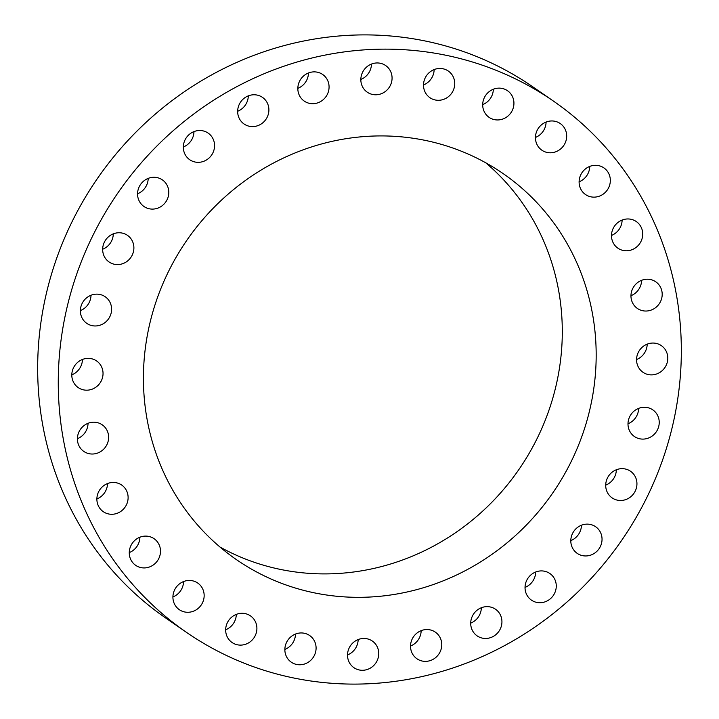 <?xml version="1.0" encoding="UTF-8"?>
<svg xmlns="http://www.w3.org/2000/svg" width="719" height="719" viewBox="0 0 719 719"><rect width="100%" height="100%" fill="white"/><g stroke="black" fill="none" stroke-linecap="round" stroke-linejoin="round"><path stroke-width="1.08" d="M111.112 305.314A16.186 15.342 124.7 0 0 105.19 296.74A16.186 15.342 124.7 0 0 87.215 297.351A16.186 15.342 124.7 0 0 80.861 314.787A16.186 15.342 124.7 0 0 86.783 323.37A16.186 15.342 124.7 0 0 104.758 322.759A16.186 15.342 124.7 0 0 111.112 305.314M80.366 310.626A16.186 15.342 124.7 0 0 90.998 295.239M447.488 669.722A322.84 305.979 124.7 0 0 675.779 410.585A322.84 305.979 124.7 0 0 553.387 101.055A322.84 305.979 124.7 0 0 292.112 63.524A322.84 305.979 124.7 0 0 63.82 322.66A322.84 305.979 124.7 0 0 186.212 632.181A322.84 305.979 124.7 0 0 447.488 669.722M553.387 101.055L532.788 86.819A322.84 305.979 124.7 0 0 271.512 49.278A322.84 305.979 124.7 0 0 43.221 308.415A322.84 305.979 124.7 0 0 165.613 617.945L186.212 632.181M220.023 547.051A234.601 222.342 124.7 0 0 392.367 563.453A234.601 222.342 124.7 0 0 556.048 385.699A234.601 222.342 124.7 0 0 485.693 162.764M426.25 586.875A234.601 222.342 124.7 0 0 592.141 398.569A234.601 222.342 124.7 0 0 503.21 173.647A234.601 222.342 124.7 0 0 313.349 146.37A234.601 222.342 124.7 0 0 147.458 334.677A234.601 222.342 124.7 0 0 236.389 559.598A234.601 222.342 124.7 0 0 426.25 586.875M101.298 366.277A16.186 15.342 124.7 0 0 96.625 360.965A16.186 15.342 124.7 0 0 77.257 362.727A16.186 15.342 124.7 0 0 73.545 382.274A16.186 15.342 124.7 0 0 78.218 387.586A16.186 15.342 124.7 0 0 97.586 385.824A16.186 15.342 124.7 0 0 101.298 366.277M104.956 427.257A16.186 15.342 124.7 0 0 102.224 424.803A16.186 15.342 124.7 0 0 81.598 427.859A16.186 15.342 124.7 0 0 81.085 448.98A16.186 15.342 124.7 0 0 83.817 451.424A16.186 15.342 124.7 0 0 104.444 448.368A16.186 15.342 124.7 0 0 104.956 427.257M121.897 485.19A16.186 15.342 124.7 0 0 121.7 485.055A16.186 15.342 124.7 0 0 99.95 489.54A16.186 15.342 124.7 0 0 103.105 511.551A16.186 15.342 124.7 0 0 103.293 511.685A16.186 15.342 124.7 0 0 125.043 507.192A16.186 15.342 124.7 0 0 121.897 485.19M151.26 537.183A16.186 15.342 124.7 0 0 131.37 544.732A16.186 15.342 124.7 0 0 135.675 565.332A16.186 15.342 124.7 0 0 138.488 566.851A16.186 15.342 124.7 0 0 158.387 559.301A16.186 15.342 124.7 0 0 154.082 538.702A16.186 15.342 124.7 0 0 151.26 537.183M191.587 580.619A16.186 15.342 124.7 0 0 174.232 590.712A16.186 15.342 124.7 0 0 179.328 609.685A16.186 15.342 124.7 0 0 185.484 612.112A16.186 15.342 124.7 0 0 202.839 602.028A16.186 15.342 124.7 0 0 197.743 583.055A16.186 15.342 124.7 0 0 191.587 580.619M240.847 613.334A16.186 15.342 124.7 0 0 226.368 625.242A16.186 15.342 124.7 0 0 232.075 642.516A16.186 15.342 124.7 0 0 241.719 645.069A16.186 15.342 124.7 0 0 256.198 633.151A16.186 15.342 124.7 0 0 250.491 615.886A16.186 15.342 124.7 0 0 240.847 613.334M296.579 633.664A16.186 15.342 124.7 0 0 285.137 646.66A16.186 15.342 124.7 0 0 291.267 662.172A16.186 15.342 124.7 0 0 304.371 664.059A16.186 15.342 124.7 0 0 315.812 651.063A16.186 15.342 124.7 0 0 309.682 635.551A16.186 15.342 124.7 0 0 296.579 633.664M355.977 640.611A16.186 15.342 124.7 0 0 353.937 667.69A16.186 15.342 124.7 0 0 370.303 668.131A16.186 15.342 124.7 0 0 372.343 641.06A16.186 15.342 124.7 0 0 355.977 640.611M416.076 633.816A16.186 15.342 124.7 0 0 416.939 658.766A16.186 15.342 124.7 0 0 436.217 657.094A16.186 15.342 124.7 0 0 435.346 632.145A16.186 15.342 124.7 0 0 416.076 633.816M473.848 613.631A16.186 15.342 124.7 0 0 477.119 635.866A16.186 15.342 124.7 0 0 498.797 631.48A16.186 15.342 124.7 0 0 495.526 609.245A16.186 15.342 124.7 0 0 473.848 613.631M526.398 581.051A16.186 15.342 124.7 0 0 531.449 600.131A16.186 15.342 124.7 0 0 554.906 592.591A16.186 15.342 124.7 0 0 549.855 573.51A16.186 15.342 124.7 0 0 526.398 581.051M571.102 537.722A16.186 15.342 124.7 0 0 577.213 553.36A16.186 15.342 124.7 0 0 601.74 542.369A16.186 15.342 124.7 0 0 595.629 526.73A16.186 15.342 124.7 0 0 571.102 537.722M605.713 485.81A16.186 15.342 124.7 0 0 612.121 497.89A16.186 15.342 124.7 0 0 628.595 498.276A16.186 15.342 124.7 0 0 636.935 483.339A16.186 15.342 124.7 0 0 630.527 471.26A16.186 15.342 124.7 0 0 614.053 470.873A16.186 15.342 124.7 0 0 605.713 485.81M628.487 427.922A16.186 15.342 124.7 0 0 634.41 436.505A16.186 15.342 124.7 0 0 652.385 435.894A16.186 15.342 124.7 0 0 658.739 418.449A16.186 15.342 124.7 0 0 652.816 409.875A16.186 15.342 124.7 0 0 634.841 410.486A16.186 15.342 124.7 0 0 628.487 427.922M638.301 366.969A16.186 15.342 124.7 0 0 642.975 372.28A16.186 15.342 124.7 0 0 662.343 370.519A16.186 15.342 124.7 0 0 666.055 350.962A16.186 15.342 124.7 0 0 661.381 345.65A16.186 15.342 124.7 0 0 642.013 347.412A16.186 15.342 124.7 0 0 638.301 366.969M634.643 305.988A16.186 15.342 124.7 0 0 637.376 308.442A16.186 15.342 124.7 0 0 658.002 305.377A16.186 15.342 124.7 0 0 658.514 284.266A16.186 15.342 124.7 0 0 655.782 281.812A16.186 15.342 124.7 0 0 635.156 284.877A16.186 15.342 124.7 0 0 634.643 305.988M617.702 248.046A16.186 15.342 124.7 0 0 617.9 248.19A16.186 15.342 124.7 0 0 639.649 243.696A16.186 15.342 124.7 0 0 636.495 221.695A16.186 15.342 124.7 0 0 636.306 221.56A16.186 15.342 124.7 0 0 614.556 226.045A16.186 15.342 124.7 0 0 617.702 248.046M588.34 196.062A16.186 15.342 124.7 0 0 608.229 188.513A16.186 15.342 124.7 0 0 603.924 167.913A16.186 15.342 124.7 0 0 601.111 166.395A16.186 15.342 124.7 0 0 581.213 173.935A16.186 15.342 124.7 0 0 585.518 194.534A16.186 15.342 124.7 0 0 588.34 196.062M548.013 152.617A16.186 15.342 124.7 0 0 565.368 142.533A16.186 15.342 124.7 0 0 560.272 123.56A16.186 15.342 124.7 0 0 554.115 121.125A16.186 15.342 124.7 0 0 536.76 131.218A16.186 15.342 124.7 0 0 541.856 150.19A16.186 15.342 124.7 0 0 548.013 152.617M498.752 119.911A16.186 15.342 124.7 0 0 513.231 107.994A16.186 15.342 124.7 0 0 507.524 90.729A16.186 15.342 124.7 0 0 497.89 88.176A16.186 15.342 124.7 0 0 483.402 100.085A16.186 15.342 124.7 0 0 489.109 117.359A16.186 15.342 124.7 0 0 498.752 119.911M443.021 99.573A16.186 15.342 124.7 0 0 454.462 86.586A16.186 15.342 124.7 0 0 448.332 71.064A16.186 15.342 124.7 0 0 435.229 69.186A16.186 15.342 124.7 0 0 423.788 82.173A16.186 15.342 124.7 0 0 429.917 97.694A16.186 15.342 124.7 0 0 443.021 99.573M383.622 92.625A16.186 15.342 124.7 0 0 385.663 65.555A16.186 15.342 124.7 0 0 369.296 65.105A16.186 15.342 124.7 0 0 367.256 92.185A16.186 15.342 124.7 0 0 383.622 92.625M323.523 99.42A16.186 15.342 124.7 0 0 322.66 74.47A16.186 15.342 124.7 0 0 303.382 76.151A16.186 15.342 124.7 0 0 304.254 101.1A16.186 15.342 124.7 0 0 323.523 99.42M265.751 119.615A16.186 15.342 124.7 0 0 262.48 97.371A16.186 15.342 124.7 0 0 240.802 101.756A16.186 15.342 124.7 0 0 244.074 124.001A16.186 15.342 124.7 0 0 265.751 119.615M213.201 152.185A16.186 15.342 124.7 0 0 208.15 133.105A16.186 15.342 124.7 0 0 184.693 140.645A16.186 15.342 124.7 0 0 189.744 159.735A16.186 15.342 124.7 0 0 213.201 152.185M168.498 195.523A16.186 15.342 124.7 0 0 162.386 179.885A16.186 15.342 124.7 0 0 137.859 190.868A16.186 15.342 124.7 0 0 143.98 206.506A16.186 15.342 124.7 0 0 168.498 195.523M133.887 247.426A16.186 15.342 124.7 0 0 127.479 235.356A16.186 15.342 124.7 0 0 111.005 234.969A16.186 15.342 124.7 0 0 102.664 249.906A16.186 15.342 124.7 0 0 109.072 261.977A16.186 15.342 124.7 0 0 125.546 262.363A16.186 15.342 124.7 0 0 133.887 247.426M636.558 359.536A16.186 15.342 124.7 0 0 647.19 344.158M77.4 438.689A16.186 15.342 124.7 0 0 88.042 423.302M630.958 295.698A16.186 15.342 124.7 0 0 641.6 280.311M96.885 498.941A16.186 15.342 124.7 0 0 107.517 483.554M611.483 235.446A16.186 15.342 124.7 0 0 622.115 220.059M129.258 552.587A16.186 15.342 124.7 0 0 139.89 537.21M579.11 181.79A16.186 15.342 124.7 0 0 589.742 166.413M172.92 596.941A16.186 15.342 124.7 0 0 183.552 581.554M535.448 137.446A16.186 15.342 124.7 0 0 546.081 122.059M225.667 629.772A16.186 15.342 124.7 0 0 236.299 614.386M482.701 104.615A16.186 15.342 124.7 0 0 493.333 89.228M284.859 649.437A16.186 15.342 124.7 0 0 295.491 634.05M423.509 84.95A16.186 15.342 124.7 0 0 434.141 69.563M347.529 654.946A16.186 15.342 124.7 0 0 349.704 653.895A16.186 15.342 124.7 0 0 358.161 639.559M360.839 79.441A16.186 15.342 124.7 0 0 363.023 78.389A16.186 15.342 124.7 0 0 371.471 64.054M410.531 646.021A16.186 15.342 124.7 0 0 415.618 642.849A16.186 15.342 124.7 0 0 421.163 630.644M297.837 88.356A16.186 15.342 124.7 0 0 302.924 85.184A16.186 15.342 124.7 0 0 308.469 72.979M470.702 623.121A16.186 15.342 124.7 0 0 478.198 617.244A16.186 15.342 124.7 0 0 481.335 607.744M237.665 111.256A16.186 15.342 124.7 0 0 245.152 105.369A16.186 15.342 124.7 0 0 248.298 95.879M525.041 587.396A16.186 15.342 124.7 0 0 534.307 578.355A16.186 15.342 124.7 0 0 535.673 572.009M183.327 146.991A16.186 15.342 124.7 0 0 192.602 137.949A16.186 15.342 124.7 0 0 193.959 131.604M570.805 540.616A16.186 15.342 124.7 0 0 581.141 528.132A16.186 15.342 124.7 0 0 581.437 525.238M137.563 193.762A16.186 15.342 124.7 0 0 147.898 181.278A16.186 15.342 124.7 0 0 148.195 178.384M605.704 485.145A16.186 15.342 124.7 0 0 616.345 469.768M102.655 249.232A16.186 15.342 124.7 0 0 113.296 233.855M628.002 423.761A16.186 15.342 124.7 0 0 638.634 408.374M71.81 374.842A16.186 15.342 124.7 0 0 82.442 359.464"/></g></svg>
